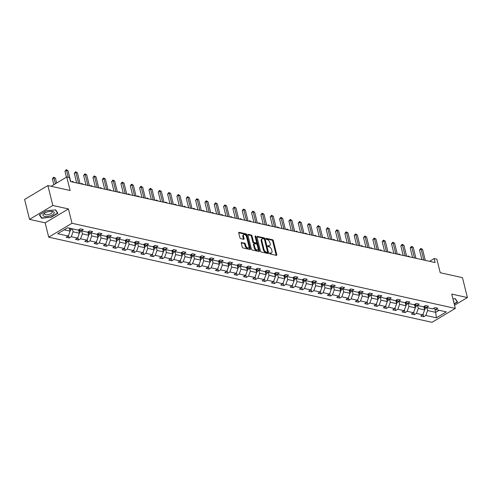 <?xml version="1.0" encoding="UTF-8"?>
<svg xmlns="http://www.w3.org/2000/svg" width="492" height="492" viewBox="0 0 492 492"><rect width="100%" height="100%" fill="white"/><g stroke="black" fill="none" stroke-linecap="round" stroke-linejoin="round"><path stroke-width="0.74" d="M269.598 253.343A0.609 0.344 59.2 0 0 270.145 253.983L276.381 255.373A0.873 0.498 59.2 0 0 276.633 255.336A0.873 0.498 59.2 0 0 276.775 254.721L273.294 240.656A0.873 0.498 59.2 0 0 272.513 239.745L266.277 238.356A0.609 0.344 59.2 0 0 266.547 239.45L267.353 239.629A2.798 1.587 59.2 0 1 269.85 242.55L270.139 243.718A2.798 1.587 59.2 0 1 269.696 245.705A2.798 1.587 59.2 0 1 268.884 245.803L268.072 245.625A0.609 0.344 59.2 0 0 268.343 246.72L269.155 246.898A2.798 1.587 59.2 0 1 271.652 249.813L271.941 250.988A2.798 1.587 59.2 0 1 271.492 252.968A2.798 1.587 59.2 0 1 270.68 253.072L269.874 252.888A0.609 0.344 59.2 0 0 269.598 253.343L270.053 253.448A2.798 1.587 59.2 0 0 270.864 253.343L271.492 252.968M454.522 305.249L467.4 297.562L462.474 277.66L440.223 272.722L436.878 259.186L434.153 258.583L429.565 261.326M29.526 219.364L45.166 222.839L68.443 208.94L52.804 205.472L29.526 219.364L24.6 199.463L47.878 185.57L70.128 190.509L66.777 176.979L51.162 186.296M52.804 205.472L47.878 185.57M241.646 242.445A0.873 0.498 59.2 0 0 241.387 242.476A0.873 0.498 59.2 0 0 241.252 243.097L242.224 247.045A0.873 0.498 59.2 0 0 243.005 247.956L249.936 249.493A0.873 0.498 59.2 0 0 250.188 249.462A0.873 0.498 59.2 0 0 250.33 248.841L246.849 234.782A0.873 0.498 59.2 0 0 246.068 233.866L239.137 232.329A0.873 0.498 59.2 0 0 238.884 232.359A0.873 0.498 59.2 0 0 238.743 232.98L239.924 237.747A0.873 0.498 59.2 0 0 240.705 238.657L243.669 239.315A0.873 0.498 59.2 0 0 243.927 239.284A0.873 0.498 59.2 0 0 244.063 238.663L243.478 236.301A2.337 1.328 59.2 0 1 243.854 234.647A2.337 1.328 59.2 0 1 246.621 237.003L248.909 246.258A2.337 1.328 59.2 0 1 248.54 247.919A2.337 1.328 59.2 0 1 245.772 245.563L245.391 244.02A0.873 0.498 59.2 0 0 244.61 243.103L241.24 242.685M66.777 176.979L69.501 177.581L70.485 181.56L435.143 262.562L434.153 258.583M68.443 208.94L71.986 223.27L455.303 308.416L432.025 322.315L48.708 237.169L71.986 223.27M467.4 297.562L451.761 294.087L455.303 308.416M260.483 251.098A0.873 0.498 59.2 0 0 261.264 252.015L268.189 253.552A0.873 0.498 59.2 0 0 268.447 253.521A0.873 0.498 59.2 0 0 268.583 252.9L265.102 238.835A0.873 0.498 59.2 0 0 264.327 237.925L257.396 236.388A0.873 0.498 59.2 0 0 257.144 236.418A0.873 0.498 59.2 0 0 257.002 237.033L260.483 251.098M259.063 251.523L252.138 249.985A0.873 0.498 59.2 0 1 251.357 249.075L247.876 235.01A0.873 0.498 59.2 0 1 248.011 234.389A0.873 0.498 59.2 0 1 248.269 234.358L251.234 235.016A0.873 0.498 59.2 0 1 252.015 235.926L253.423 241.633A0.873 0.498 59.2 0 0 254.204 242.544L256.172 242.98A0.873 0.498 59.2 0 0 256.424 242.95A0.873 0.498 59.2 0 0 256.566 242.328L255.096 236.394A0.609 0.344 59.2 0 1 255.92 236.572L259.456 250.871A0.873 0.498 59.2 0 1 259.315 251.492A0.873 0.498 59.2 0 1 259.063 251.523M67.625 227.765L78.21 230.115L80.319 228.86L83.308 229.524L81.198 230.779L87.539 232.187L89.649 230.933L92.637 231.597L90.528 232.851L96.869 234.26L98.978 232.999L101.967 233.669L99.858 234.924L106.198 236.332L108.308 235.071L111.297 235.742L109.187 236.996L115.528 238.405L117.637 237.144L120.626 237.814L118.523 239.069L124.857 240.477L126.967 239.217L129.956 239.881L127.852 241.142L134.193 242.55L136.296 241.289L139.291 241.953L137.182 243.214L143.523 244.622L145.626 243.362L148.621 244.026L146.511 245.287L152.852 246.695L154.955 245.434L157.95 246.098L155.841 247.359L162.182 248.767L164.291 247.507L167.28 248.171L165.171 249.432L171.511 250.84L173.621 249.579L176.61 250.243L174.5 251.504L180.841 252.913L182.95 251.652L185.939 252.316L183.83 253.577L190.17 254.985L192.28 253.724L195.269 254.389L193.159 255.649L199.5 257.058L201.609 255.797L204.598 256.461L202.495 257.722L208.829 259.13L210.939 257.87L213.928 258.534L211.824 259.794L218.165 261.203L220.268 259.942L223.263 260.606L221.154 261.867L227.495 263.275L229.598 262.015L232.593 262.679L230.484 263.94L236.824 265.348L238.928 264.087L241.923 264.751L239.813 266.012L246.154 267.42L248.263 266.16L251.252 266.824L249.143 268.085L255.483 269.493L257.593 268.232L260.582 268.896L258.472 270.157L264.813 271.566L266.922 270.305L269.911 270.969L267.802 272.23L274.142 273.638L276.252 272.377L279.241 273.042L277.131 274.302L283.472 275.711L285.581 274.45L288.57 275.114L286.467 276.375L292.802 277.783L294.911 276.522L297.9 277.187L295.797 278.447L302.137 279.856L304.24 278.595L307.229 279.259L305.126 280.52L311.467 281.928L313.57 280.668L316.565 281.332L314.456 282.592L320.796 284.001L322.9 282.74L325.895 283.404L323.785 284.665L330.126 286.073L332.235 284.813L335.224 285.477L333.115 286.738L339.455 288.146L341.565 286.885L344.554 287.549L342.444 288.81L348.785 290.219L350.894 288.958L353.883 289.622L351.774 290.883L358.114 292.291L360.224 291.03L363.213 291.695L361.103 292.955L367.444 294.364L369.553 293.103L372.542 293.767L370.439 295.028L376.774 296.436L378.883 295.175L381.872 295.84L379.769 297.1L386.109 298.509L388.213 297.248L391.202 297.912L389.098 299.173L395.439 300.581L397.542 299.32L400.537 299.985L398.428 301.245L404.768 302.654L406.872 301.393L409.867 302.057L407.757 303.318L414.098 304.726L416.207 303.466L419.196 304.13L417.087 305.391L423.428 306.799L425.537 305.538L428.526 306.202L426.416 307.463L432.757 308.871L434.867 307.611L437.855 308.275L435.746 309.536L446.336 311.885L436.392 317.82L425.808 315.47L423.698 316.725L420.709 316.061L422.819 314.806L416.478 313.398L414.369 314.652L411.38 313.988L413.489 312.734L407.148 311.325L405.039 312.58L402.05 311.916L404.16 310.661L397.819 309.253L395.709 310.507L392.721 309.843L394.824 308.589L388.489 307.18L386.38 308.435L383.391 307.771L385.494 306.516L379.154 305.108L377.05 306.362L374.061 305.698L376.165 304.443L369.824 303.035L367.721 304.29L364.726 303.625L366.835 302.371L360.495 300.963L358.391 302.217L355.396 301.553L357.506 300.298L351.165 298.89L349.056 300.145L346.067 299.48L348.176 298.226L341.835 296.817L339.726 298.072L336.737 297.408L338.847 296.153L332.506 294.745L330.396 296L327.408 295.335L329.517 294.081L323.176 292.672L321.067 293.927L318.078 293.263L320.187 292.008L313.847 290.6L311.737 291.854L308.748 291.19L310.852 289.936L304.517 288.527L302.408 289.782L299.419 289.118L301.522 287.863L295.182 286.455L293.078 287.709L290.089 287.045L292.193 285.791L285.852 284.382L283.749 285.637L280.754 284.973L282.863 283.718L276.522 282.31L274.419 283.564L271.424 282.9L273.534 281.645L267.193 280.237L265.083 281.492L262.095 280.827L264.204 279.573L257.863 278.164L255.754 279.419L252.765 278.755L254.874 277.5L248.534 276.092L246.424 277.347L243.435 276.682L245.545 275.428L239.204 274.019L237.095 275.274L234.106 274.61L236.215 273.355L229.875 271.947L227.765 273.201L224.776 272.537L226.88 271.283L220.545 269.874L218.436 271.129L215.447 270.465L217.55 269.21L211.209 267.802L209.106 269.056L206.117 268.392L208.221 267.138L201.88 265.729L199.777 266.984L196.782 266.32L198.891 265.065L192.55 263.657L190.447 264.911L187.452 264.247L189.561 262.992L183.221 261.584L181.111 262.839L178.122 262.175L180.232 260.92L173.891 259.512L171.782 260.766L168.793 260.102L170.902 258.847L164.562 257.439L162.452 258.694L159.463 258.029L161.573 256.775L155.232 255.366L153.123 256.621L150.134 255.957L152.243 254.702L145.903 253.294L143.793 254.548L140.804 253.884L142.908 252.63L136.573 251.221L134.464 252.476L131.475 251.812L133.578 250.557L127.237 249.149L125.134 250.403L122.145 249.739L124.248 248.485L117.908 247.076L115.805 248.331L112.809 247.667L114.919 246.412L108.578 245.004L106.475 246.258L103.48 245.594L105.589 244.34L99.249 242.931L97.139 244.186L94.15 243.522L96.26 242.267L89.919 240.859L87.81 242.113L84.821 241.449L86.93 240.194L80.59 238.786L78.48 240.041L75.491 239.376L77.601 238.122L71.26 236.713L69.151 237.968L66.162 237.304L68.271 236.049L57.681 233.7L67.625 227.765M78.591 229.887L79.415 233.202L73.074 231.793L72.336 228.811M73.074 231.793L71.26 236.713M79.415 233.202L77.601 238.122M78.984 229.653L81.198 230.779M87.927 231.96L88.745 235.274L82.404 233.866L81.666 230.883M82.404 233.866L80.59 238.786M88.745 235.274L86.93 240.194M88.314 231.726L90.528 232.851M97.256 234.032L98.074 237.347L91.733 235.939L90.995 232.956M91.733 235.939L89.919 240.859M98.074 237.347L96.26 242.267M97.644 233.798L99.858 234.924M106.586 236.105L107.404 239.419L101.063 238.011L100.325 235.028M101.063 238.011L99.249 242.931M107.404 239.419L105.589 244.34M106.973 235.871L109.187 236.996M115.915 238.177L116.733 241.492L110.392 240.084L109.654 237.101M110.392 240.084L108.578 245.004M116.733 241.492L114.919 246.412M116.303 237.943L118.523 239.069M125.245 240.25L126.063 243.565L119.728 242.156L118.99 239.173M119.728 242.156L117.908 247.076M126.063 243.565L124.248 248.485M125.638 240.016L127.852 241.142M134.574 242.322L135.392 245.637L129.058 244.229L128.32 241.246M129.058 244.229L127.237 249.149M135.392 245.637L133.578 250.557M134.968 242.089L137.182 243.214M143.904 244.395L144.728 247.71L138.387 246.301L137.649 243.319M138.387 246.301L136.573 251.221M144.728 247.71L142.908 252.63M144.297 244.161L146.511 245.287M153.233 246.467L154.058 249.782L147.717 248.374L146.979 245.391M147.717 248.374L145.903 253.294M154.058 249.782L152.243 254.702M153.627 246.234L155.841 247.359M162.563 248.54L163.387 251.855L157.046 250.446L156.308 247.464M157.046 250.446L155.232 255.366M163.387 251.855L161.573 256.775M162.957 248.306L165.171 249.432M171.899 250.612L172.717 253.927L166.376 252.519L165.638 249.536M166.376 252.519L164.562 257.439M172.717 253.927L170.902 258.847M172.286 250.379L174.5 251.504M181.228 252.685L182.046 256L175.706 254.592L174.968 251.609M175.706 254.592L173.891 259.512M182.046 256L180.232 260.92M181.616 252.451L183.83 253.577M190.558 254.758L191.376 258.072L185.035 256.664L184.297 253.681M185.035 256.664L183.221 261.584M191.376 258.072L189.561 262.992M190.945 254.524L193.159 255.649M199.887 256.83L200.705 260.145L194.365 258.737L193.627 255.754M194.365 258.737L192.55 263.657M200.705 260.145L198.891 265.065M200.275 256.596L202.495 257.722M209.217 258.903L210.035 262.218L203.7 260.809L202.962 257.826M203.7 260.809L201.88 265.729M210.035 262.218L208.221 267.138M209.61 258.669L211.824 259.794M218.546 260.975L219.364 264.29L213.03 262.882L212.292 259.899M213.03 262.882L211.209 267.802M219.364 264.29L217.55 269.21M218.94 260.742L221.154 261.867M227.876 263.048L228.7 266.363L222.359 264.954L221.621 261.972M222.359 264.954L220.545 269.874M228.7 266.363L226.88 271.283M228.27 262.814L230.484 263.94M237.206 265.12L238.03 268.435L231.689 267.027L230.951 264.044M231.689 267.027L229.875 271.947M238.03 268.435L236.215 273.355M237.599 264.887L239.813 266.012M246.535 267.193L247.359 270.508L241.018 269.099L240.28 266.117M241.018 269.099L239.204 274.019M247.359 270.508L245.545 275.428M246.929 266.959L249.143 268.085M255.871 269.265L256.689 272.58L250.348 271.172L249.61 268.189M250.348 271.172L248.534 276.092M256.689 272.58L254.874 277.5M256.258 269.032L258.472 270.157M265.2 271.338L266.018 274.653L259.678 273.245L258.94 270.262M259.678 273.245L257.863 278.164M266.018 274.653L264.204 279.573M265.588 271.104L267.802 272.23M274.53 273.411L275.348 276.725L269.007 275.317L268.269 272.334M269.007 275.317L267.193 280.237M275.348 276.725L273.534 281.645M274.917 273.177L277.131 274.302M283.859 275.483L284.677 278.798L278.337 277.39L277.599 274.407M278.337 277.39L276.522 282.31M284.677 278.798L282.863 283.718M284.247 275.249L286.467 276.375M293.189 277.556L294.007 280.87L287.666 279.462L286.934 276.479M287.666 279.462L285.852 284.382M294.007 280.87L292.193 285.791M293.583 277.322L295.797 278.447M302.518 279.628L303.336 282.943L297.002 281.535L296.264 278.552M297.002 281.535L295.182 286.455M303.336 282.943L301.522 287.863M302.912 279.394L305.126 280.52M311.848 281.701L312.672 285.016L306.332 283.607L305.594 280.625M306.332 283.607L304.517 288.527M312.672 285.016L310.852 289.936M312.242 281.467L314.456 282.592M321.178 283.773L322.002 287.088L315.661 285.68L314.923 282.697M315.661 285.68L313.847 290.6M322.002 287.088L320.187 292.008M321.571 283.54L323.785 284.665M330.507 285.846L331.331 289.161L324.991 287.752L324.253 284.77M324.991 287.752L323.176 292.672M331.331 289.161L329.517 294.081M330.901 285.612L333.115 286.738M339.843 287.918L340.661 291.233L334.32 289.825L333.582 286.842M334.32 289.825L332.506 294.745M340.661 291.233L338.847 296.153M340.23 287.685L342.444 288.81M349.172 289.991L349.99 293.306L343.65 291.897L342.912 288.915M343.65 291.897L341.835 296.817M349.99 293.306L348.176 298.226M349.56 289.757L351.774 290.883M358.502 292.063L359.32 295.378L352.979 293.97L352.241 290.987M352.979 293.97L351.165 298.89M359.32 295.378L357.506 300.298M358.889 291.83L361.103 292.955M367.832 294.136L368.649 297.451L362.309 296.043L361.571 293.06M362.309 296.043L360.495 300.963M368.649 297.451L366.835 302.371M368.219 293.902L370.439 295.028M377.161 296.209L377.979 299.523L371.638 298.115L370.906 295.132M371.638 298.115L369.824 303.035M377.979 299.523L376.165 304.443M377.555 295.975L379.769 297.1M386.491 298.281L387.309 301.596L380.974 300.188L380.236 297.205M380.974 300.188L379.154 305.108M387.309 301.596L385.494 306.516M386.884 298.047L389.098 299.173M395.82 300.354L396.644 303.669L390.304 302.26L389.566 299.277M390.304 302.26L388.489 307.18M396.644 303.669L394.824 308.589M396.214 300.12L398.428 301.245M405.15 302.426L405.974 305.741L399.633 304.333L398.895 301.35M399.633 304.333L397.819 309.253M405.974 305.741L404.16 310.661M405.543 302.193L407.757 303.318M414.479 304.499L415.303 307.814L408.963 306.405L408.225 303.423M408.963 306.405L407.148 311.325M415.303 307.814L413.489 312.734M414.873 304.265L417.087 305.391M423.815 306.571L424.633 309.886L418.292 308.478L417.554 305.495M418.292 308.478L416.478 313.398M424.633 309.886L422.819 314.806M424.202 306.338L426.416 307.463M434.897 309.099L435.697 312.34L427.622 310.55L426.884 307.568M427.622 310.55L425.808 315.47M436.392 317.82L435.697 312.34L439.135 310.286M45.166 222.839L48.708 237.169M64.181 229.819L70.085 231.129L69.347 228.147M433.532 308.41L435.746 309.536M70.085 231.129L68.271 236.049M423.058 314.142L423.698 316.725M413.729 312.069L414.369 314.652M404.399 309.997L405.039 312.58M395.07 307.924L395.709 310.507M385.74 305.852L386.38 308.435M376.411 303.779L377.05 306.362M367.081 301.707L367.721 304.29M357.752 299.634L358.391 302.217M348.422 297.562L349.056 300.145M339.086 295.489L339.726 298.072M329.757 293.416L330.396 296M320.427 291.344L321.067 293.927M311.098 289.271L311.737 291.854M301.768 287.199L302.408 289.782M292.439 285.126L293.078 287.709M283.109 283.054L283.749 285.637M273.78 280.981L274.419 283.564M264.45 278.909L265.083 281.492M255.114 276.836L255.754 279.419M245.785 274.764L246.424 277.347M236.455 272.691L237.095 275.274M227.126 270.618L227.765 273.201M217.796 268.546L218.436 271.129M208.467 266.473L209.106 269.056M199.137 264.401L199.777 266.984M189.807 262.328L190.447 264.911M180.478 260.256L181.111 262.839M171.142 258.183L171.782 260.766M161.813 256.111L162.452 258.694M152.483 254.038L153.123 256.621M143.154 251.965L143.793 254.548M133.824 249.893L134.464 252.476M124.494 247.82L125.134 250.403M115.165 245.748L115.805 248.331M105.835 243.675L106.475 246.258M96.506 241.603L97.139 244.186M87.17 239.53L87.81 242.113M77.841 237.458L78.48 240.041M68.511 235.385L69.151 237.968M454.221 304.031L457.56 302.039L455.297 298.669L452.941 298.872M50.904 217.452L57.915 213.27L55.651 209.893L46.371 210.705L39.366 214.887L41.629 218.263L50.836 217.163M269.696 245.705L269.069 246.08A2.798 1.587 59.2 0 1 268.251 246.178L267.802 246.08M276.178 255.323A0.873 0.498 59.2 0 0 276.147 255.096L272.666 241.031A0.873 0.498 59.2 0 0 271.885 240.121L266 238.811M267.986 253.503A0.873 0.498 59.2 0 0 267.955 253.275L264.475 239.21A0.873 0.498 59.2 0 0 263.694 238.3L256.972 236.806M267.273 252.316A0.609 0.344 59.2 0 0 267.55 251.855L264.493 239.512A0.609 0.344 59.2 0 0 263.952 238.872L263.097 238.688A2.798 1.587 59.2 0 0 262.285 238.786A2.798 1.587 59.2 0 0 261.836 240.766L263.927 249.204A2.798 1.587 59.2 0 0 266.424 252.125L267.273 252.316L266.646 252.691A0.609 0.344 59.2 0 0 266.928 252.519M262.285 238.786L261.652 239.161A2.798 1.587 59.2 0 0 261.209 241.142L261.836 240.766M266.646 252.691L265.797 252.501A2.798 1.587 59.2 0 1 263.3 249.579L261.209 241.142M247.845 234.776L250.606 235.391L251.234 235.016M256.424 242.95L255.797 243.325A0.873 0.498 59.2 0 1 255.545 243.355L253.577 242.919A0.873 0.498 59.2 0 1 252.796 242.009L251.381 236.301A0.873 0.498 59.2 0 0 250.606 235.391M258.86 251.48A0.873 0.498 59.2 0 0 258.829 251.246L255.287 236.947A0.609 0.344 59.2 0 0 255.163 236.658M254.887 247.55A2.337 1.328 59.2 0 0 257.66 249.905A2.337 1.328 59.2 0 0 258.029 248.245L257.224 244.985A0.873 0.498 59.2 0 0 256.443 244.075L254.475 243.638A0.873 0.498 59.2 0 0 254.223 243.669A0.873 0.498 59.2 0 0 254.081 244.29L254.887 247.55L254.259 247.925A2.337 1.328 59.2 0 0 257.027 250.28L257.66 249.905M253.847 244.014A0.873 0.498 59.2 0 0 253.595 244.044A0.873 0.498 59.2 0 0 253.454 244.665L254.081 244.29M254.259 247.925L253.454 244.665M248.54 247.919L247.913 248.294A2.337 1.328 59.2 0 1 245.139 245.938L244.758 244.395A0.873 0.498 59.2 0 0 243.977 243.485L241.221 242.87M243.854 234.647L243.22 235.022A2.337 1.328 59.2 0 0 242.851 236.677L243.478 236.301M243.466 239.272A0.873 0.498 59.2 0 0 243.435 239.044L242.851 236.677M249.727 249.45A0.873 0.498 59.2 0 0 249.696 249.223L246.215 235.158A0.873 0.498 59.2 0 0 245.44 234.241L238.712 232.753M41.414 217.384L41.629 218.263M424.473 309.234L425.082 309.031A2.362 1.71 -77.5 0 0 426.189 307.346M424.288 308.49L424.393 308.398A2.362 1.71 -77.5 0 0 425.07 307.014L425.119 306.799M424.436 306.454L424.356 306.854A2.362 1.71 102.5 0 1 424.079 307.648M410.014 256.984L408.52 256.652M407.542 256.437L408.231 255.957L410.002 256.941M408.231 255.957L408.458 256.639M423.803 260.047L421.091 249.1L422.585 249.432L425.297 260.379M421.89 259.622L419.516 250.034L421.091 249.1L420.814 248.442L422.585 249.432M419.516 250.034L420.814 248.442M415.143 307.162L415.752 306.959A2.362 1.71 -77.5 0 0 416.859 305.274M414.959 306.418L415.063 306.325A2.362 1.71 -77.5 0 0 415.74 304.942L415.783 304.726M415.107 304.382L415.027 304.782A2.362 1.71 102.5 0 1 414.75 305.575M400.685 254.911L399.19 254.579M398.212 254.364L398.895 253.884L400.673 254.868M398.895 253.884L399.129 254.567M405.814 305.089L406.423 304.886A2.362 1.71 -77.5 0 0 407.53 303.201M405.629 304.345L405.734 304.253A2.362 1.71 -77.5 0 0 406.41 302.869L406.453 302.654M405.777 302.309L405.691 302.709A2.362 1.71 102.5 0 1 405.42 303.502M391.355 252.839L389.861 252.507M388.883 252.291L389.566 251.812L391.343 252.796M389.566 251.812L389.799 252.494M414.467 257.974L411.761 247.027L413.255 247.359L415.968 258.306M412.56 257.55L410.187 247.962L411.761 247.027L411.478 246.369L413.255 247.359M410.187 247.962L411.478 246.369M405.137 255.901L402.431 244.954L403.926 245.287L406.632 256.234M403.231 255.477L400.857 245.889L402.431 244.954L402.148 244.296L403.926 245.287M400.857 245.889L402.148 244.296M453.735 302.076A5.787 2.251 166.1 0 0 453.39 300.673M455.069 298.687L457.234 301.904L454.153 303.748M457.093 301.344L457.234 301.904M49.926 215.883A5.787 2.251 166.1 0 0 54.12 213.245A5.787 2.251 166.1 0 0 52.035 211.369A5.787 2.251 166.1 0 0 47.281 211.947A5.787 2.251 166.1 0 0 44.372 213.27A5.787 2.251 166.1 0 0 43.763 216.111A5.787 2.251 166.1 0 0 49.926 215.883M45.03 212.87A3.961 1.544 166.1 0 0 44.52 213.928A3.961 1.544 166.1 0 0 49.274 214.321A3.961 1.544 166.1 0 0 52.214 212.021A3.961 1.544 166.1 0 0 51.273 211.326M55.424 209.912L57.589 213.134L50.799 217.187L41.808 217.974L39.631 214.727M57.447 212.575L57.589 213.134M396.478 303.017L397.093 302.814A2.362 1.71 -77.5 0 0 398.2 301.129M396.3 302.272L396.404 302.18A2.362 1.71 -77.5 0 0 397.081 300.797L397.124 300.581M396.447 300.237L396.361 300.637A2.362 1.71 102.5 0 1 396.091 301.43M382.026 250.766L380.525 250.434M379.553 250.219L380.236 249.739L382.013 250.723M380.236 249.739L380.47 250.422M395.808 253.829L393.102 242.882L394.596 243.214L397.302 254.161M393.901 253.405L391.527 243.817L393.102 242.882L392.819 242.224L394.596 243.214M391.527 243.817L392.819 242.224M387.149 300.944L387.757 300.741A2.362 1.71 -77.5 0 0 388.871 299.056M386.964 300.2L387.069 300.108A2.362 1.71 -77.5 0 0 387.751 298.724L387.794 298.509M387.118 298.164L387.032 298.564A2.362 1.71 102.5 0 1 386.755 299.357M372.69 248.694L371.196 248.362M370.224 248.146L370.906 247.667L372.684 248.651M370.906 247.667L371.14 248.349M386.478 251.756L383.772 240.809L385.267 241.142L387.973 252.088M384.572 251.332L382.198 241.744L383.772 240.809L383.489 240.151L385.267 241.142M382.198 241.744L383.489 240.151M377.819 298.872L378.428 298.669A2.362 1.71 -77.5 0 0 379.541 296.983M377.635 298.127L377.739 298.035A2.362 1.71 -77.5 0 0 378.422 296.651L378.465 296.436M377.788 296.092L377.702 296.492A2.362 1.71 102.5 0 1 377.425 297.285M363.36 246.621L361.866 246.289M360.894 246.074L361.577 245.594L363.354 246.578M361.577 245.594L361.804 246.277M377.149 249.684L374.437 238.737L375.937 239.069L378.643 250.016M375.236 249.26L372.868 239.672L374.437 238.737L374.16 238.079L375.937 239.069M372.868 239.672L374.16 238.079M368.49 296.799L369.098 296.596A2.362 1.71 -77.5 0 0 370.212 294.911M368.305 296.055L368.41 295.963A2.362 1.71 -77.5 0 0 369.092 294.579L369.135 294.364M368.453 294.019L368.373 294.419A2.362 1.71 102.5 0 1 368.096 295.212M354.031 244.549L352.536 244.216M351.559 244.001L352.247 243.522L354.019 244.506M352.247 243.522L352.475 244.204M367.819 247.611L365.107 236.664L366.601 236.996L369.314 247.943M365.907 247.187L363.539 237.599L365.107 236.664L364.83 236.006L366.601 236.996M363.539 237.599L364.83 236.006M359.16 294.726L359.769 294.523A2.362 1.71 -77.5 0 0 360.876 292.838M358.976 293.982L359.08 293.89A2.362 1.71 -77.5 0 0 359.763 292.506L359.806 292.291M359.123 291.947L359.043 292.346A2.362 1.71 102.5 0 1 358.766 293.14M344.701 242.476L343.207 242.144M342.229 241.929L342.918 241.449L344.689 242.433M342.918 241.449L343.145 242.132M358.49 245.539L355.777 234.592L357.272 234.924L359.984 245.871M356.577 245.114L354.203 235.527L355.777 234.592L355.501 233.934L357.272 234.924M354.203 235.527L355.501 233.934M349.83 292.654L350.439 292.451A2.362 1.71 -77.5 0 0 351.546 290.766M349.646 291.91L349.751 291.817A2.362 1.71 -77.5 0 0 350.427 290.434L350.476 290.219M349.794 289.874L349.714 290.274A2.362 1.71 102.5 0 1 349.437 291.067M335.372 240.403L333.877 240.071M332.899 239.856L333.588 239.376L335.359 240.36M333.588 239.376L333.816 240.059M349.16 243.466L346.448 232.519L347.942 232.851L350.655 243.798M347.247 243.042L344.874 233.454L346.448 232.519L346.171 231.861L347.942 232.851M344.874 233.454L346.171 231.861M340.501 290.581L341.11 290.378A2.362 1.71 -77.5 0 0 342.217 288.693M340.316 289.837L340.421 289.745A2.362 1.71 -77.5 0 0 341.097 288.361L341.147 288.146M340.464 287.802L340.384 288.201A2.362 1.71 102.5 0 1 340.107 288.995M326.042 238.331L324.548 237.999M323.57 237.784L324.259 237.304L326.03 238.288M324.259 237.304L324.486 237.987M331.171 288.509L331.78 288.306A2.362 1.71 -77.5 0 0 332.887 286.621M330.987 287.765L331.091 287.672A2.362 1.71 -77.5 0 0 331.768 286.289L331.811 286.073M331.134 285.729L331.054 286.129A2.362 1.71 102.5 0 1 330.778 286.922M316.713 236.258L315.218 235.926M314.24 235.711L314.923 235.231L316.7 236.215M314.923 235.231L315.157 235.914M321.842 286.436L322.451 286.233A2.362 1.71 -77.5 0 0 323.558 284.548M321.657 285.692L321.762 285.6A2.362 1.71 -77.5 0 0 322.438 284.216L322.481 284.001M321.805 283.656L321.719 284.056A2.362 1.71 102.5 0 1 321.448 284.85M307.383 234.186L305.889 233.854M304.911 233.638L305.594 233.159L307.371 234.143M305.594 233.159L305.827 233.841M312.506 284.364L313.121 284.161A2.362 1.71 -77.5 0 0 314.228 282.476M312.328 283.62L312.432 283.527A2.362 1.71 -77.5 0 0 313.109 282.144L313.152 281.928M312.475 281.584L312.389 281.984A2.362 1.71 102.5 0 1 312.119 282.777M298.054 232.113L296.553 231.781M295.581 231.566L296.264 231.086L298.041 232.07M296.264 231.086L296.498 231.769M303.177 282.291L303.785 282.088A2.362 1.71 -77.5 0 0 304.899 280.403M302.992 281.547L303.097 281.455A2.362 1.71 -77.5 0 0 303.779 280.071L303.822 279.856M303.146 279.511L303.06 279.911A2.362 1.71 102.5 0 1 302.783 280.704M288.718 230.041L287.223 229.709M286.252 229.493L286.934 229.014L288.712 229.998M286.934 229.014L287.168 229.696M293.847 280.219L294.456 280.016A2.362 1.71 -77.5 0 0 295.569 278.331M293.663 279.474L293.767 279.382A2.362 1.71 -77.5 0 0 294.45 277.998L294.493 277.783M293.816 277.439L293.73 277.839A2.362 1.71 102.5 0 1 293.453 278.632M279.388 227.968L277.894 227.636M276.922 227.421L277.605 226.941L279.382 227.925M277.605 226.941L277.832 227.624M284.517 278.146L285.126 277.943A2.362 1.71 -77.5 0 0 286.239 276.258M284.333 277.402L284.438 277.31A2.362 1.71 -77.5 0 0 285.12 275.926L285.163 275.711M284.481 275.366L284.401 275.766A2.362 1.71 102.5 0 1 284.124 276.559M270.059 225.896L268.564 225.564M267.587 225.348L268.275 224.869L270.047 225.853M268.275 224.869L268.503 225.551M275.188 276.073L275.797 275.871A2.362 1.71 -77.5 0 0 276.904 274.185M275.003 275.329L275.108 275.237A2.362 1.71 -77.5 0 0 275.791 273.853L275.834 273.638M275.151 273.294L275.071 273.693A2.362 1.71 102.5 0 1 274.794 274.487M260.729 223.823L259.235 223.491M258.257 223.276L258.946 222.796L260.717 223.78M258.946 222.796L259.173 223.479M265.858 274.001L266.467 273.798A2.362 1.71 -77.5 0 0 267.574 272.113M265.674 273.257L265.778 273.165A2.362 1.71 -77.5 0 0 266.455 271.781L266.504 271.566M265.821 271.221L265.742 271.621A2.362 1.71 102.5 0 1 265.465 272.414M251.4 221.751L249.905 221.418M248.927 221.203L249.616 220.723L251.387 221.708M249.616 220.723L249.844 221.406M256.529 271.928L257.138 271.725A2.362 1.71 -77.5 0 0 258.245 270.04M256.344 271.184L256.449 271.092A2.362 1.71 -77.5 0 0 257.125 269.708L257.175 269.493M256.492 269.149L256.412 269.548A2.362 1.71 102.5 0 1 256.135 270.342M242.07 219.678L240.576 219.346M239.598 219.131L240.287 218.651L242.058 219.635M240.287 218.651L240.514 219.334M339.831 241.394L337.118 230.447L338.613 230.779L341.325 241.726M337.918 240.969L335.544 231.381L337.118 230.447L336.842 229.789L338.613 230.779M335.544 231.381L336.842 229.789M330.495 239.321L327.789 228.374L329.283 228.706L331.995 239.653M328.588 238.897L326.214 229.309L327.789 228.374L327.506 227.716L329.283 228.706M326.214 229.309L327.506 227.716M321.165 237.249L318.459 226.302L319.954 226.634L322.66 237.581M319.259 236.824L316.885 227.236L318.459 226.302L318.176 225.643L319.954 226.634M316.885 227.236L318.176 225.643M311.836 235.176L309.13 224.229L310.624 224.561L313.33 235.508M309.929 234.752L307.555 225.164L309.13 224.229L308.847 223.571L310.624 224.561M307.555 225.164L308.847 223.571M302.506 233.103L299.8 222.156L301.295 222.489L304.001 233.436M300.6 232.679L298.226 223.091L299.8 222.156L299.517 221.498L301.295 222.489M298.226 223.091L299.517 221.498M293.177 231.031L290.464 220.084L291.965 220.416L294.671 231.363M291.264 230.607L288.896 221.019L290.464 220.084L290.188 219.426L291.965 220.416M288.896 221.019L290.188 219.426M283.847 228.958L281.135 218.011L282.629 218.343L285.342 229.29M281.934 228.534L279.567 218.946L281.135 218.011L280.858 217.353L282.629 218.343M279.567 218.946L280.858 217.353M274.518 226.886L271.805 215.939L273.3 216.271L276.012 227.218M272.605 226.461L270.231 216.874L271.805 215.939L271.529 215.281L273.3 216.271M270.231 216.874L271.529 215.281M265.188 224.813L262.476 213.866L263.97 214.198L266.682 225.145M263.275 224.389L260.901 214.801L262.476 213.866L262.199 213.208L263.97 214.198M260.901 214.801L262.199 213.208M255.858 222.741L253.146 211.794L254.641 212.126L257.353 223.073M253.946 222.316L251.572 212.728L253.146 211.794L252.87 211.136L254.641 212.126M251.572 212.728L252.87 211.136M247.199 269.856L247.808 269.653A2.362 1.71 -77.5 0 0 248.915 267.968M247.015 269.112L247.119 269.019A2.362 1.71 -77.5 0 0 247.796 267.636L247.839 267.42M247.162 267.076L247.082 267.476A2.362 1.71 102.5 0 1 246.806 268.269M232.741 217.605L231.246 217.273M230.268 217.058L230.951 216.578L232.728 217.562M230.951 216.578L231.185 217.261M246.523 220.668L243.817 209.721L245.311 210.053L248.023 221M244.616 220.244L242.242 210.656L243.817 209.721L243.534 209.063L245.311 210.053M242.242 210.656L243.534 209.063M237.87 267.783L238.479 267.58A2.362 1.71 -77.5 0 0 239.586 265.895M237.685 267.039L237.79 266.947A2.362 1.71 -77.5 0 0 238.466 265.563L238.509 265.348M237.833 265.003L237.747 265.403A2.362 1.71 102.5 0 1 237.476 266.197M223.411 215.533L221.917 215.201M220.939 214.986L221.621 214.506L223.399 215.49M221.621 214.506L221.855 215.188M237.193 218.596L234.487 207.649L235.982 207.981L238.688 218.928M235.287 218.171L232.913 208.583L234.487 207.649L234.204 206.991L235.982 207.981M232.913 208.583L234.204 206.991M228.534 265.711L229.149 265.508A2.362 1.71 -77.5 0 0 230.256 263.823M228.356 264.973L228.46 264.874A2.362 1.71 -77.5 0 0 229.137 263.491L229.18 263.275M228.503 262.931L228.417 263.331A2.362 1.71 102.5 0 1 228.147 264.124M214.082 213.46L212.581 213.128M211.609 212.913L212.292 212.433L214.069 213.417M212.292 212.433L212.526 213.116M227.864 216.523L225.158 205.576L226.652 205.908L229.358 216.855M225.957 216.099L223.583 206.511L225.158 205.576L224.875 204.918L226.652 205.908M223.583 206.511L224.875 204.918M219.204 263.638L219.813 263.435A2.362 1.71 -77.5 0 0 220.926 261.75M219.02 262.9L219.125 262.802A2.362 1.71 -77.5 0 0 219.807 261.418L219.85 261.203M219.174 260.858L219.088 261.258A2.362 1.71 102.5 0 1 218.811 262.052M204.746 211.388L203.251 211.056M202.28 210.84L202.962 210.361L204.74 211.345M202.962 210.361L203.196 211.043M218.534 214.45L215.828 203.503L217.323 203.836L220.029 214.783M216.628 214.026L214.254 204.438L215.828 203.503L215.545 202.845L217.323 203.836M214.254 204.438L215.545 202.845M209.875 261.566L210.484 261.363A2.362 1.71 -77.5 0 0 211.597 259.678M209.69 260.828L209.795 260.729A2.362 1.71 -77.5 0 0 210.478 259.346L210.521 259.13M209.844 258.786L209.758 259.186A2.362 1.71 102.5 0 1 209.481 259.979M195.416 209.315L193.922 208.983M192.95 208.768L193.633 208.288L195.41 209.272M193.633 208.288L193.86 208.971M209.205 212.378L206.492 201.431L207.993 201.763L210.699 212.71M207.292 211.954L204.924 202.366L206.492 201.431L206.216 200.773L207.993 201.763M204.924 202.366L206.216 200.773M200.545 259.493L201.154 259.29A2.362 1.71 -77.5 0 0 202.267 257.605M200.361 258.755L200.465 258.657A2.362 1.71 -77.5 0 0 201.148 257.273L201.191 257.058M200.508 256.713L200.428 257.113A2.362 1.71 102.5 0 1 200.152 257.906M186.087 207.243L184.592 206.911M183.614 206.695L184.303 206.216L186.074 207.2M184.303 206.216L184.531 206.898M199.875 210.305L197.163 199.358L198.657 199.69L201.369 210.637M197.962 209.881L195.595 200.293L197.163 199.358L196.886 198.7L198.657 199.69M195.595 200.293L196.886 198.7M191.216 257.421L191.825 257.218A2.362 1.71 -77.5 0 0 192.932 255.532M191.031 256.683L191.136 256.584A2.362 1.71 -77.5 0 0 191.818 255.2L191.862 254.985M191.179 254.641L191.099 255.04A2.362 1.71 102.5 0 1 190.822 255.834M176.757 205.17L175.263 204.838M174.285 204.623L174.974 204.143L176.745 205.127M174.974 204.143L175.201 204.826M190.545 208.233L187.833 197.286L189.328 197.618L192.04 208.565M188.633 207.808L186.259 198.221L187.833 197.286L187.557 196.628L189.328 197.618M186.259 198.221L187.557 196.628M181.886 255.348L182.495 255.145A2.362 1.71 -77.5 0 0 183.602 253.46M181.702 254.61L181.806 254.512A2.362 1.71 -77.5 0 0 182.483 253.128L182.532 252.913M181.849 252.568L181.769 252.968A2.362 1.71 102.5 0 1 181.493 253.761M167.428 203.098L165.933 202.766M164.955 202.55L165.644 202.071L167.415 203.055M165.644 202.071L165.872 202.753M172.557 253.275L173.166 253.072A2.362 1.71 -77.5 0 0 174.273 251.387M172.372 252.537L172.477 252.439A2.362 1.71 -77.5 0 0 173.153 251.055L173.202 250.84M172.52 250.496L172.44 250.895A2.362 1.71 102.5 0 1 172.163 251.689M158.098 201.025L156.604 200.693M155.626 200.478L156.315 199.998L158.086 200.982M156.315 199.998L156.542 200.681M163.227 251.203L163.836 251A2.362 1.71 -77.5 0 0 164.943 249.315M163.043 250.465L163.147 250.367A2.362 1.71 -77.5 0 0 163.824 248.983L163.867 248.767M163.19 248.423L163.11 248.823A2.362 1.71 102.5 0 1 162.834 249.616M148.768 198.952L147.274 198.62M146.296 198.405L146.979 197.925L148.756 198.909M146.979 197.925L147.213 198.608M153.898 249.13L154.506 248.927A2.362 1.71 -77.5 0 0 155.613 247.242M153.713 248.392L153.818 248.294A2.362 1.71 -77.5 0 0 154.494 246.91L154.537 246.695M153.861 246.351L153.775 246.75A2.362 1.71 102.5 0 1 153.504 247.544M139.439 196.88L137.945 196.548M136.967 196.333L137.649 195.853L139.427 196.837M137.649 195.853L137.883 196.536M144.562 247.058L145.177 246.855A2.362 1.71 -77.5 0 0 146.284 245.17M144.384 246.32L144.488 246.221A2.362 1.71 -77.5 0 0 145.165 244.838L145.208 244.622M144.531 244.278L144.445 244.678A2.362 1.71 102.5 0 1 144.174 245.471M130.109 194.807L128.609 194.475M127.637 194.26L128.32 193.78L130.097 194.764M128.32 193.78L128.553 194.463M135.232 244.985L135.841 244.782A2.362 1.71 -77.5 0 0 136.954 243.097M135.048 244.247L135.152 244.149A2.362 1.71 -77.5 0 0 135.835 242.765L135.878 242.55M135.202 242.205L135.115 242.605A2.362 1.71 102.5 0 1 134.839 243.399M120.774 192.735L119.279 192.403M118.308 192.188L118.99 191.708L120.768 192.692M118.99 191.708L119.224 192.39M125.903 242.913L126.512 242.71A2.362 1.71 -77.5 0 0 127.625 241.025M125.718 242.175L125.823 242.076A2.362 1.71 -77.5 0 0 126.505 240.693L126.549 240.477M125.872 240.133L125.786 240.533A2.362 1.71 102.5 0 1 125.509 241.326M111.444 190.662L109.95 190.33M108.978 190.115L109.661 189.635L111.438 190.619M109.661 189.635L109.888 190.318M116.573 240.84L117.182 240.637A2.362 1.71 -77.5 0 0 118.295 238.952M116.389 240.102L116.493 240.004A2.362 1.71 -77.5 0 0 117.176 238.62L117.219 238.405M116.536 238.06L116.456 238.46A2.362 1.71 102.5 0 1 116.18 239.253M102.115 188.59L100.62 188.258M99.642 188.042L100.331 187.563L102.102 188.547M100.331 187.563L100.559 188.245M107.244 238.768L107.853 238.565A2.362 1.71 -77.5 0 0 108.966 236.88M107.059 238.03L107.164 237.931A2.362 1.71 -77.5 0 0 107.846 236.547L107.889 236.332M107.207 235.988L107.127 236.388A2.362 1.71 102.5 0 1 106.85 237.181M92.785 186.517L91.291 186.185M90.313 185.97L91.002 185.49L92.773 186.474M91.002 185.49L91.229 186.173M97.914 236.695L98.523 236.492A2.362 1.71 -77.5 0 0 99.63 234.807M97.73 235.957L97.834 235.859A2.362 1.71 -77.5 0 0 98.511 234.475L98.56 234.26M97.877 233.915L97.797 234.315A2.362 1.71 102.5 0 1 97.521 235.108M83.455 184.445L81.961 184.113M80.983 183.897L81.672 183.418L83.443 184.402M81.672 183.418L81.9 184.1M181.216 206.16L178.504 195.213L179.998 195.545L182.71 206.492M179.303 205.736L176.929 196.148L178.504 195.213L178.227 194.555L179.998 195.545M176.929 196.148L178.227 194.555M171.886 204.088L169.174 193.141L170.669 193.473L173.381 204.42M169.974 203.663L167.6 194.076L169.174 193.141L168.897 192.483L170.669 193.473M167.6 194.076L168.897 192.483M162.551 202.015L159.845 191.068L161.339 191.4L164.051 202.347M160.644 201.591L158.27 192.003L159.845 191.068L159.562 190.41L161.339 191.4M158.27 192.003L159.562 190.41M153.221 199.943L150.515 188.996L152.01 189.328L154.716 200.275M151.315 199.518L148.941 189.93L150.515 188.996L150.232 188.338L152.01 189.328M148.941 189.93L150.232 188.338M143.892 197.87L141.186 186.923L142.68 187.255L145.386 198.202M141.985 197.446L139.611 187.858L141.186 186.923L140.903 186.265L142.68 187.255M139.611 187.858L140.903 186.265M134.562 195.798L131.856 184.851L133.35 185.183L136.056 196.13M132.655 195.373L130.282 185.785L131.856 184.851L131.573 184.192L133.35 185.183M130.282 185.785L131.573 184.192M125.232 193.725L122.52 182.778L124.021 183.11L126.727 194.057M123.32 193.301L120.952 183.713L122.52 182.778L122.244 182.12L124.021 183.11M120.952 183.713L122.244 182.12M115.903 191.652L113.191 180.705L114.685 181.038L117.397 191.985M113.99 191.228L111.623 181.64L113.191 180.705L112.914 180.047L114.685 181.038M111.623 181.64L112.914 180.047M106.573 189.58L103.861 178.633L105.356 178.965L108.068 189.912M104.661 189.156L102.287 179.568L103.861 178.633L103.584 177.975L105.356 178.965M102.287 179.568L103.584 177.975M97.244 187.507L94.532 176.56L96.026 176.892L98.738 187.839M95.331 187.083L92.957 177.495L94.532 176.56L94.255 175.902L96.026 176.892M92.957 177.495L94.255 175.902M88.585 234.623L89.193 234.42A2.362 1.71 -77.5 0 0 90.3 232.734M88.4 233.885L88.505 233.786A2.362 1.71 -77.5 0 0 89.181 232.402L89.23 232.187M88.548 231.843L88.468 232.242A2.362 1.71 102.5 0 1 88.191 233.036M74.126 182.372L72.631 182.04M71.654 181.825L72.342 181.345L74.114 182.329M72.342 181.345L72.57 182.028M87.914 185.435L85.202 174.488L86.697 174.82L89.409 185.767M86.002 185.01L83.628 175.423L85.202 174.488L84.925 173.83L86.697 174.82M83.628 175.423L84.925 173.83M79.255 232.55L79.864 232.347A2.362 1.71 -77.5 0 0 80.971 230.662M79.071 231.812L79.175 231.714A2.362 1.71 -77.5 0 0 79.852 230.33L79.895 230.115M79.218 229.77L79.138 230.17A2.362 1.71 102.5 0 1 78.861 230.963M78.579 183.362L75.873 172.415L77.367 172.747L80.079 183.694M76.672 182.938L74.298 173.35L75.873 172.415L75.59 171.757L77.367 172.747M74.298 173.35L75.59 171.757M69.925 230.477L70.534 230.274A2.362 1.71 -77.5 0 0 71.629 228.651M56.654 183.024L55.455 178.184L53.96 177.852L52.386 178.793L53.849 184.697M69.741 229.739L69.846 229.641A2.362 1.71 -77.5 0 0 70.491 228.399M69.772 228.239A2.362 1.71 102.5 0 1 69.532 228.891M52.386 178.793L53.677 177.2L55.418 183.756M53.677 177.2L55.455 178.184M68.265 177.311L66.543 170.343L68.037 170.675L70.743 181.622M66.432 177.188L64.969 171.278L66.543 170.343L66.26 169.685L68.037 170.675M64.969 171.278L66.26 169.685M270.053 253.448L270.68 253.072M268.251 246.178L268.884 245.803M271.885 240.121L272.513 239.745M272.666 241.031L273.294 240.656M276.147 255.096L276.775 254.721M256.996 236.627L257.396 236.388M263.694 238.3L264.327 237.925M264.475 239.21L265.102 238.835M267.955 253.275L268.583 252.9M263.3 249.579L263.927 249.204M265.797 252.501L266.424 252.125M247.863 234.598L248.269 234.358M251.381 236.301L252.015 235.926M252.796 242.009L253.423 241.633M253.577 242.919L254.204 242.544M255.545 243.355L256.172 242.98M255.287 236.947L255.92 236.572M258.829 251.246L259.456 250.871M243.977 243.485L244.61 243.103M244.758 244.395L245.391 244.02M245.139 245.938L245.772 245.563M243.435 239.044L244.063 238.663M238.737 232.568L239.137 232.329M245.44 234.241L246.068 233.866M246.215 235.158L246.849 234.782M249.696 249.223L250.33 248.841M424.387 308.902L425.033 309.05M425.07 307.014L425.894 307.199M423.858 306.744L424.356 306.854M424.159 307.469L424.393 308.398M415.057 306.83L415.703 306.977M415.74 304.942L416.564 305.126M414.522 304.671L415.027 304.782M414.83 305.397L415.063 306.325M405.728 304.757L406.374 304.905M406.41 302.869L407.235 303.054M405.193 302.598L405.691 302.709M405.5 303.324L405.734 304.253M396.398 302.685L397.044 302.832M397.081 300.797L397.905 300.981M395.863 300.526L396.361 300.637M396.171 301.252L396.404 302.18M387.069 300.612L387.714 300.76M387.751 298.724L388.575 298.908M386.534 298.453L387.032 298.564M386.841 299.179L387.069 300.108M377.739 298.539L378.385 298.687M378.422 296.651L379.246 296.836M377.204 296.381L377.702 296.492M377.512 297.106L377.739 298.035M368.41 296.467L369.055 296.615M369.092 294.579L369.916 294.763M367.875 294.308L368.373 294.419M368.182 295.034L368.41 295.963M359.08 294.394L359.726 294.542M359.763 292.506L360.587 292.691M358.545 292.236L359.043 292.346M358.853 292.961L359.08 293.89M349.751 292.322L350.39 292.469M350.427 290.434L351.257 290.618M349.215 290.163L349.714 290.274M349.523 290.889L349.751 291.817M340.415 290.249L341.061 290.397M341.097 288.361L341.922 288.546M339.886 288.091L340.384 288.201M340.187 288.816L340.421 289.745M331.085 288.177L331.731 288.324M331.768 286.289L332.592 286.473M330.55 286.018L331.054 286.129M330.858 286.744L331.091 287.672M321.756 286.104L322.401 286.252M322.438 284.216L323.262 284.401M321.221 283.945L321.719 284.056M321.528 284.671L321.762 285.6M312.426 284.032L313.072 284.179M313.109 282.144L313.933 282.328M311.891 281.873L312.389 281.984M312.199 282.599L312.432 283.527M303.097 281.959L303.742 282.107M303.779 280.071L304.603 280.255M302.562 279.8L303.06 279.911M302.869 280.526L303.097 281.455M293.767 279.887L294.413 280.034M294.45 277.998L295.274 278.183M293.232 277.728L293.73 277.839M293.539 278.454L293.767 279.382M284.438 277.814L285.083 277.962M285.12 275.926L285.944 276.11M283.902 275.655L284.401 275.766M284.21 276.381L284.438 277.31M275.108 275.741L275.754 275.889M275.791 273.853L276.615 274.038M274.573 273.583L275.071 273.693M274.88 274.308L275.108 275.237M265.778 273.669L266.418 273.816M266.455 271.781L267.285 271.965M265.243 271.51L265.742 271.621M265.551 272.236L265.778 273.165M256.443 271.596L257.088 271.744M257.125 269.708L257.949 269.893M255.914 269.438L256.412 269.548M256.215 270.163L256.449 271.092M247.113 269.524L247.759 269.671M247.796 267.636L248.62 267.82M246.578 267.365L247.082 267.476M246.886 268.091L247.119 269.019M237.784 267.451L238.429 267.599M238.466 265.563L239.29 265.748M237.249 265.293L237.747 265.403M237.556 266.018L237.79 266.947M228.454 265.379L229.1 265.526M229.137 263.491L229.961 263.675M227.919 263.22L228.417 263.331M228.227 263.946L228.46 264.874M219.125 263.306L219.77 263.454M219.807 261.418L220.631 261.603M218.589 261.147L219.088 261.258M218.897 261.873L219.125 262.802M209.795 261.234L210.441 261.381M210.478 259.346L211.302 259.53M209.26 259.075L209.758 259.186M209.567 259.801L209.795 260.729M200.465 259.161L201.111 259.309M201.148 257.273L201.972 257.457M199.93 257.002L200.428 257.113M200.238 257.728L200.465 258.657M191.136 257.088L191.782 257.236M191.818 255.2L192.643 255.385M190.601 254.93L191.099 255.04M190.908 255.655L191.136 256.584M181.806 255.016L182.446 255.163M182.483 253.128L183.313 253.312M181.271 252.857L181.769 252.968M181.579 253.583L181.806 254.512M172.471 252.943L173.116 253.091M173.153 251.055L173.977 251.24M171.942 250.785L172.44 250.895M172.243 251.51L172.477 252.439M163.141 250.871L163.787 251.018M163.824 248.983L164.648 249.167M162.606 248.712L163.11 248.823M162.913 249.438L163.147 250.367M153.811 248.798L154.457 248.946M154.494 246.91L155.318 247.095M153.276 246.64L153.775 246.75M153.584 247.365L153.818 248.294M144.482 246.726L145.128 246.873M145.165 244.838L145.989 245.022M143.947 244.567L144.445 244.678M144.254 245.293L144.488 246.221M135.152 244.653L135.798 244.801M135.835 242.765L136.659 242.95M134.617 242.495L135.115 242.605M134.925 243.22L135.152 244.149M125.823 242.581L126.469 242.728M126.505 240.693L127.33 240.877M125.288 240.422L125.786 240.533M125.595 241.148L125.823 242.076M116.493 240.508L117.139 240.656M117.176 238.62L118 238.804M115.958 238.349L116.456 238.46M116.266 239.075L116.493 240.004M107.164 238.435L107.809 238.583M107.846 236.547L108.67 236.732M106.629 236.277L107.127 236.388M106.936 237.003L107.164 237.931M97.834 236.363L98.474 236.511M98.511 234.475L99.341 234.659M97.299 234.204L97.797 234.315M97.607 234.93L97.834 235.859M88.499 234.29L89.144 234.438M89.181 232.402L90.005 232.587M87.97 232.132L88.468 232.242M88.271 232.857L88.505 233.786M79.169 232.218L79.815 232.365M79.852 230.33L80.676 230.514M78.634 230.059L79.138 230.17M78.941 230.785L79.175 231.714M69.839 230.145L70.485 230.293M69.612 228.712L69.846 229.641M266.824 252.667L267.451 252.291M253.595 244.044L254.223 243.669"/></g></svg>
